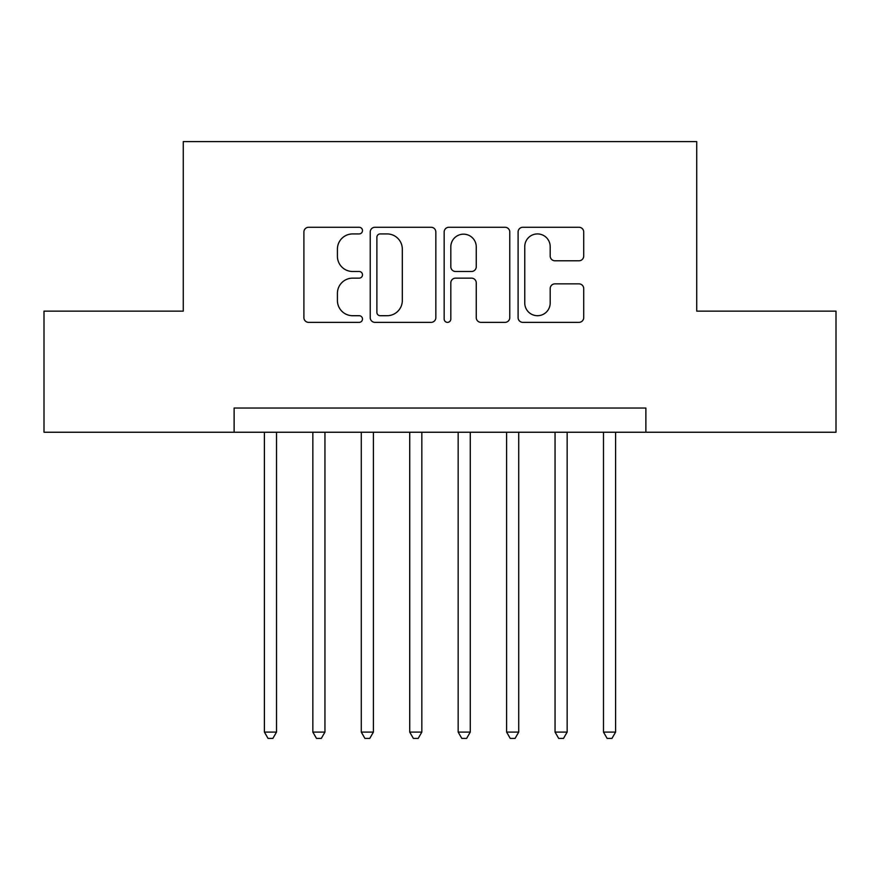 <?xml version="1.0" encoding="UTF-8"?>
<svg xmlns="http://www.w3.org/2000/svg" width="880" height="880" viewBox="0 0 880 880"><rect width="100%" height="100%" fill="white"/><g stroke="black" fill="none" stroke-linecap="round" stroke-linejoin="round"><path stroke-width="1.32" d="M362.494 230.604A3.333 3.333 0 0 0 359.172 227.271L308.649 227.271A4.752 4.752 0 0 0 303.897 232.023L303.897 317.614A4.752 4.752 0 0 0 308.649 322.366L359.172 322.366A3.333 3.333 0 0 0 362.494 319.033A3.333 3.333 0 0 0 359.172 315.711L352.627 315.711A15.213 15.213 0 0 1 337.414 300.498L337.414 293.359A15.213 15.213 0 0 1 352.627 278.146L359.172 278.146A3.333 3.333 0 0 0 362.494 274.813A3.333 3.333 0 0 0 359.172 271.491L352.627 271.491A15.213 15.213 0 0 1 337.414 256.278L337.414 249.139A15.213 15.213 0 0 1 352.627 233.926L359.172 233.926A3.333 3.333 0 0 0 362.494 230.604M578.952 260.788A4.752 4.752 0 0 0 583.715 256.036L583.715 232.023A4.752 4.752 0 0 0 578.952 227.271L522.852 227.271A4.752 4.752 0 0 0 518.1 232.023L518.1 317.614A4.752 4.752 0 0 0 522.852 322.366L578.952 322.366A4.752 4.752 0 0 0 583.715 317.614L583.715 288.607A4.752 4.752 0 0 0 578.952 283.855L554.95 283.855A4.752 4.752 0 0 0 550.187 288.607L550.187 302.995A12.716 12.716 0 0 1 537.471 315.711A12.716 12.716 0 0 1 524.755 302.995L524.755 246.642A12.716 12.716 0 0 1 537.471 233.926A12.716 12.716 0 0 1 550.187 246.642L550.187 256.036A4.752 4.752 0 0 0 554.95 260.788L578.952 260.788M234.124 432.245L44 432.245L44 311.146L183.271 311.146L183.271 141.603L696.729 141.603L696.729 311.146L836 311.146L836 432.245L645.876 432.245L645.876 408.034L234.124 408.034L234.124 432.245L645.876 432.245M435.842 232.023A4.752 4.752 0 0 0 431.09 227.271L374.979 227.271A4.752 4.752 0 0 0 370.227 232.023L370.227 317.614A4.752 4.752 0 0 0 374.979 322.366L431.09 322.366A4.752 4.752 0 0 0 435.842 317.614L435.842 232.023M448.91 227.271L505.021 227.271A4.752 4.752 0 0 1 509.773 232.023L509.773 317.614A4.752 4.752 0 0 1 505.021 322.366L481.008 322.366A4.752 4.752 0 0 1 476.256 317.614L476.256 282.898A4.752 4.752 0 0 0 471.504 278.146L455.576 278.146A4.752 4.752 0 0 0 450.813 282.898L450.813 319.033A3.333 3.333 0 0 1 447.491 322.366A3.333 3.333 0 0 1 444.158 319.033L444.158 232.023A4.752 4.752 0 0 1 448.91 227.271M380.204 233.926A3.333 3.333 0 0 0 376.882 237.259L376.882 312.378A3.333 3.333 0 0 0 380.204 315.711L387.101 315.711A15.213 15.213 0 0 0 402.314 300.498L402.314 249.139A15.213 15.213 0 0 0 387.101 233.926L380.204 233.926M476.256 246.884A12.716 12.716 0 0 0 463.54 234.168A12.716 12.716 0 0 0 450.813 246.884L450.813 266.739A4.752 4.752 0 0 0 455.576 271.491L471.504 271.491A4.752 4.752 0 0 0 476.256 266.739L476.256 246.884M264.407 432.245L264.407 732.094L276.518 732.094L276.518 432.245M276.518 732.094L272.877 738.397L268.037 738.397L264.407 732.094M312.84 432.245L312.84 732.094L324.951 732.094L324.951 432.245M324.951 732.094L321.321 738.397L316.481 738.397L312.84 732.094M361.284 432.245L361.284 732.094L373.395 732.094L373.395 432.245M373.395 732.094L369.765 738.397L364.914 738.397L361.284 732.094M409.728 432.245L409.728 732.094L421.839 732.094L421.839 432.245M421.839 732.094L418.198 738.397L413.358 738.397L409.728 732.094M458.161 432.245L458.161 732.094L470.272 732.094L470.272 432.245M470.272 732.094L466.642 738.397L461.802 738.397L458.161 732.094M506.605 432.245L506.605 732.094L518.716 732.094L518.716 432.245M518.716 732.094L515.086 738.397L510.235 738.397L506.605 732.094M555.049 432.245L555.049 732.094L567.16 732.094L567.16 432.245M567.16 732.094L563.519 738.397L558.679 738.397L555.049 732.094M603.482 432.245L603.482 732.094L615.593 732.094L615.593 432.245M615.593 732.094L611.963 738.397L607.123 738.397L603.482 732.094"/></g></svg>
